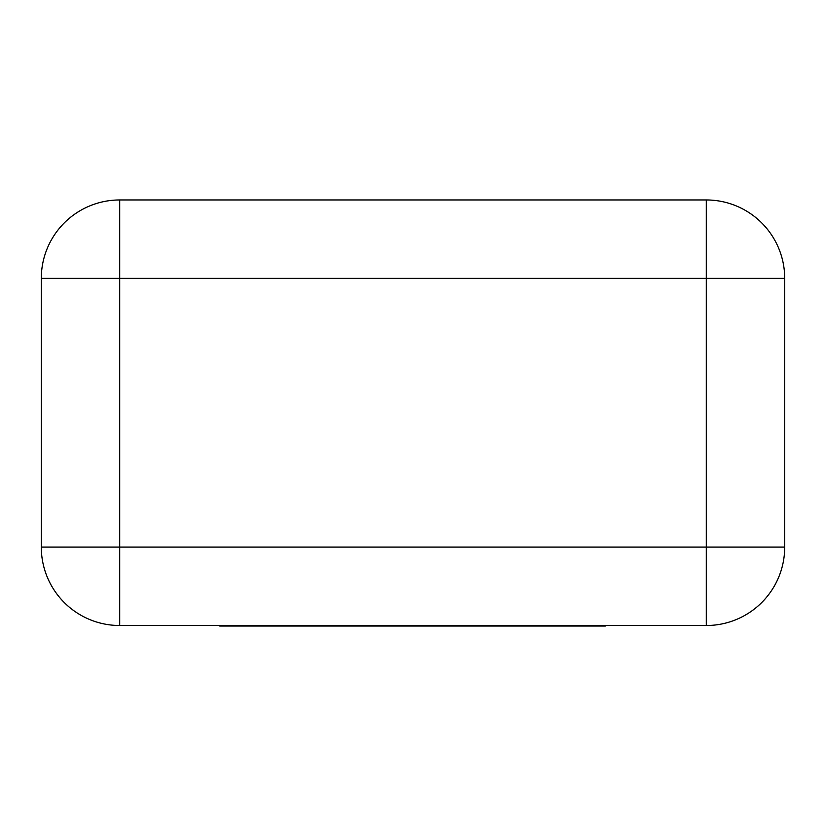 <?xml version="1.0" encoding="UTF-8"?>
<svg xmlns="http://www.w3.org/2000/svg" width="826" height="826" viewBox="0 0 826 826"><rect width="100%" height="100%" fill="white"/><g stroke="black" fill="none" stroke-linecap="round" stroke-linejoin="round"><path stroke-width="1.24" d="M484.139 625.509L484.139 626.036L605.386 626.036L605.386 625.509M484.139 626.036L441.91 626.036L441.91 625.509M475.033 626.036L475.033 625.509M441.91 626.036L418.049 626.036L418.049 625.509M418.049 626.036L385.887 626.036L385.887 625.509M385.887 626.036L378.349 626.036L378.349 625.509M378.349 626.036L322.553 626.036L322.553 625.509M322.553 626.036L310.648 626.036L310.648 625.509M310.648 626.036L219.716 626.036L219.716 625.509M241.419 626.036L241.419 625.509M285.796 626.036L285.796 625.509M262.926 626.036L262.926 625.509M706.282 625.509L119.718 625.509A78.418 78.418 0 0 1 41.3 547.091L41.3 278.383A78.418 78.418 0 0 1 119.718 199.964L706.282 199.964A78.418 78.418 0 0 1 784.7 278.383L784.7 547.091A78.418 78.418 0 0 1 706.282 625.509L706.282 278.383L119.718 278.383L119.718 547.091L784.7 547.091M41.3 278.383L119.718 278.383L119.718 199.964M706.282 199.964L706.282 278.383L784.7 278.383M119.718 625.509L119.718 547.091L41.3 547.091"/></g></svg>
